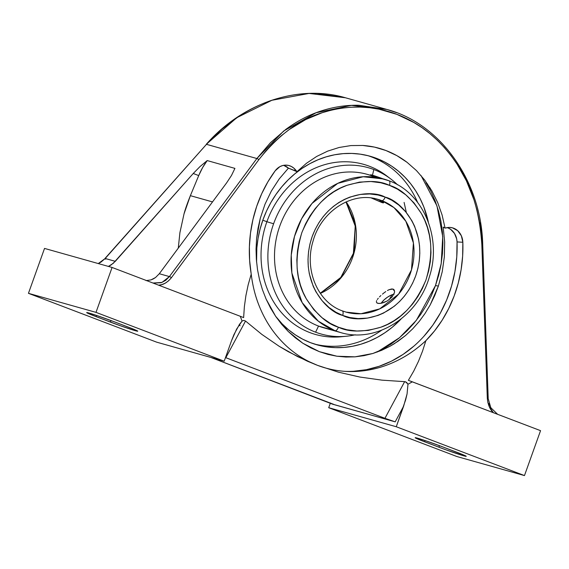 <?xml version="1.0" encoding="UTF-8"?>
<svg xmlns="http://www.w3.org/2000/svg" width="569" height="569" viewBox="0 0 569 569"><rect width="100%" height="100%" fill="white"/><g stroke="black" fill="none" stroke-linecap="round" stroke-linejoin="round"><path stroke-width="0.85" d="M425.932 182.571L430.975 191.476L435.178 200.957L438.5 210.907L440.911 221.241L442.383 231.86L442.902 242.657L442.462 253.525L441.067 264.372L438.742 275.083L435.491 285.553L431.359 295.695L426.38 305.397L420.605 314.565L414.09 323.121L406.892 330.98L399.082 338.064L390.739 344.302L377.112 352.09L399.523 337.694L416.33 320.361L435.491 285.553A164.868 6.152 -160.3 0 0 438.379 286.079L430.242 304.82L425.057 313.448L419.211 321.449L412.71 328.811L405.59 335.475L394.345 343.704L390.021 346.244L372.887 353.484L355.013 356.841L336.912 356.222L319.344 351.656L302.829 343.242L288.156 331.4L275.752 316.485L266.093 299.059L262.416 289.628L259.564 279.863L257.529 269.756L256.349 259.421L256.036 249.066L256.591 238.71L260.296 218.247L264.998 204.25L271.37 190.985L279.208 178.922L288.433 168.132A15.747 13.713 93.4 0 0 283.597 165.33M344.394 371.308A122.577 106.744 93.4 0 0 457.042 241.925L462.839 242.266A122.577 106.744 -86.6 0 1 425.882 340.667C417.838 348.093 409.609 354.053 401.209 358.548C392.048 363.463 382.859 366.962 373.641 369.025C363.961 371.208 354.444 371.984 345.091 371.351C335.539 370.711 326.357 368.719 317.552 365.362L338.363 372.154L359.85 377.041L381.963 380.149L404.637 381.657L406.636 382.411L407.973 384.224L407.07 393.933L405.633 399.915L396.266 426.743L328.718 407.703L330.411 402.98L328.718 407.703L456.921 456.537L524.469 475.577L396.266 426.743L328.718 407.703L456.921 456.537L524.469 475.577L540.55 430.662L524.469 475.577L396.266 426.743L403.641 406.131L395.199 421.849L403.641 406.131L407.07 393.933L407.973 384.224L405.69 381.863L404.637 381.657L384.943 418.322L404.637 381.657L381.963 380.149L359.85 377.041L338.363 372.154L317.552 365.362C335.603 372.126 354.302 373.349 373.641 369.025C383.101 366.87 392.29 363.371 401.209 358.548C409.908 353.84 418.137 347.879 425.882 340.667L422.525 351.18L418.464 361.351L413.727 371.102L408.364 380.341L412.347 381.827A144.554 127.157 -74.3 0 1 407.973 384.224A144.554 127.157 -74.3 0 0 412.347 381.827L540.55 430.662L408.364 380.341L413.727 371.102L418.464 361.351L422.525 351.18L425.882 340.667L434.517 330.945L442.156 320.191L448.713 308.533L454.105 296.136L458.251 283.142L461.11 269.713L462.647 256.036L462.839 242.266L457.042 241.925L456.687 238.93L454.517 233.482L450.705 229.407L448.351 228.077M345.71 371.393L345.091 371.351M314.529 344.089A97.96 86.175 105.7 0 0 381.635 330.233A97.96 86.175 105.7 0 1 314.529 344.089M401.06 319.024A97.96 86.175 -74.3 0 1 316.976 344.821A97.96 86.175 -74.3 0 1 275.51 316.122L282.217 323.932L288.568 329.814L295.46 334.935L302.808 339.245L310.546 342.694L318.604 345.262L326.905 346.919L335.369 347.638L343.904 347.431L352.439 346.286L360.888 344.224L369.167 341.251L377.204 337.41L384.914 332.737L392.233 327.267L401.06 319.024M256.576 262.181A97.96 86.175 -74.3 0 1 262.949 219.833A97.96 86.175 -74.3 0 1 370.12 156.24A97.96 86.175 -74.3 0 1 428.357 222.152L423.877 207.073L420.192 198.766L415.768 190.956L410.647 183.723L404.879 177.13L398.52 171.248L391.636 166.127L384.288 161.824L376.55 158.367L368.484 155.799L360.191 154.149L351.727 153.424L343.192 153.637L334.657 154.775L326.208 156.845L317.922 159.811L309.885 163.652L302.175 168.332L294.863 173.801L288.021 180.01L281.712 186.895L275.993 194.399L270.929 202.443L266.569 210.943L262.949 219.833L260.097 229.015L258.056 238.404L256.839 247.906L256.576 262.181M390.747 178.943A86.438 76.033 -74.3 0 1 397.518 184.783A86.438 76.033 105.7 0 0 373.833 169.541A86.438 76.033 105.7 0 0 273.604 223.773L266.882 221.718L273.604 223.773A86.438 76.033 -74.3 0 1 373.833 169.541A86.438 76.033 -74.3 0 1 390.747 178.943L386.692 175.871A88.401 77.761 105.7 0 0 266.882 221.718L262.807 220.21L266.882 221.718A88.401 77.761 -74.3 0 1 388.705 177.45M417.646 202.45A97.96 86.175 105.7 0 0 367.659 155.593A97.96 86.175 105.7 0 1 417.646 202.45M373.833 169.541L372.46 175.209L373.833 169.541M315.603 332.182A86.438 76.033 105.7 0 0 355.241 334.792A86.438 76.033 -74.3 0 1 346.414 336.236A86.438 76.033 -74.3 0 1 315.603 332.182L318.533 326.08L315.603 332.182A86.438 76.033 -74.3 0 1 273.604 223.773A86.438 76.033 105.7 0 0 315.603 332.182M329.131 329.06A79.745 70.143 -74.3 0 1 318.533 326.08A79.745 70.143 105.7 0 0 323.768 327.808L340.305 332.467A79.745 70.143 -74.3 0 1 335.077 330.738L318.533 326.08L335.077 330.738A79.745 70.143 -74.3 0 1 334.977 330.703L318.384 321.222L302.167 302.608L291.883 273.042L291.243 255.061L294.493 236.455L301.613 218.773L311.961 203.489L337.766 183.353L363.164 176.739L383.57 178.965L388.805 180.693A79.745 70.143 -74.3 0 1 388.897 180.729A4.303 2.041 111 0 1 388.99 180.764A4.303 2.041 111 0 1 389.416 185.338L397.418 189.114L405.754 194.811L413.997 202.891L421.515 213.738L424.723 220.246L427.397 227.465L429.41 235.338L430.641 243.767L430.968 252.622L430.32 261.733L428.656 270.901L425.982 279.912L422.333 288.561L417.817 296.648L412.568 304.01L406.728 310.518L400.484 316.108L393.983 320.738L387.389 324.43L380.839 327.225L368.285 330.425L356.905 331.023L346.969 329.757L338.498 327.246L330.404 323.434L322.068 317.73L313.818 309.65L306.307 298.81L303.099 292.295L300.425 285.076L298.412 277.21L297.182 268.774L296.854 259.919L297.502 250.808L299.166 241.64L301.84 232.629L305.489 223.98L309.998 215.9L315.254 208.538L321.087 202.023L327.339 196.44L333.839 191.803L340.433 188.111L346.983 185.316L359.537 182.116L370.917 181.518L380.853 182.784L389.324 185.302A75.435 66.36 -74.3 0 1 389.416 185.338A75.435 66.36 105.7 0 0 389.324 185.302C378.712 180.231 364.594 180.238 346.983 185.316C327.488 191.931 312.438 207.699 301.84 232.629C294.194 258.675 295.681 280.737 306.307 298.81C316.471 314.465 327.168 323.932 338.406 327.211A4.303 2.041 111 0 1 334.977 330.703A4.303 2.041 -69 0 0 338.406 327.211L338.498 327.246C349.11 332.31 363.228 332.31 380.839 327.225C400.334 320.617 415.384 304.842 425.982 279.912C433.628 253.866 432.141 231.811 421.515 213.738C411.351 198.076 400.654 188.609 389.416 185.338A4.303 2.041 -69 0 0 388.99 180.764C423.393 192.948 442.092 237.842 429.46 276.577C418.243 316.826 376.059 343.584 340.305 332.467L335.077 330.738A79.745 70.143 -74.3 0 1 334.977 330.703A79.745 70.143 -74.3 0 1 295.347 233.631A79.745 70.143 -74.3 0 1 383.57 178.965A79.745 70.143 -74.3 0 1 388.805 180.693A79.745 70.143 -74.3 0 1 388.897 180.729M392.091 294.756L389.16 299.707M240.111 325.767L239.158 324.821M372.261 176.027A79.745 70.143 105.7 0 0 367.026 174.299A79.745 70.143 105.7 0 0 278.782 229.03A79.745 70.143 105.7 0 0 318.533 326.08A79.745 70.143 -74.3 0 1 279.784 226.064A79.745 70.143 -74.3 0 1 372.261 176.027L375.874 177.051M376.82 199.093L378.677 199.755L376.82 199.093M383.655 202.614L378.677 199.755L381.678 200.594L377.83 199.328A58.586 51.537 -74.3 0 1 381.678 200.594L378.677 199.755L383.364 202.223L383.57 202.841L382.297 202.706L371.365 198.012L383.115 202.877M393.776 289.479L391.828 288.938L389.047 289.706L392.93 289.038L394.58 291.285L392.93 289.038L393.776 289.479L394.58 291.271L393.776 289.479L394.331 290.233M385.789 291.57L384.103 292.8L385.789 291.57M382.453 294.137L384.103 292.8L382.453 294.137M379.473 296.926L380.881 295.539L379.473 296.926M377.311 299.507L378.264 298.27L377.311 299.507M376.372 301.57L376.671 300.617L376.372 301.57M376.87 302.936L378.819 303.483L381.906 303.128L387.446 300.845L392.197 296.883L394.488 292.502L392.197 296.883L387.446 300.845L383.705 302.594L380.248 303.419L377.674 303.32L376.436 302.352M393.919 294.201A10.847 4.253 -36.3 0 0 381.145 303.284L384.075 299.877L387.375 297.253L390.924 295.24L394.189 294.145M346.165 201.867L355.276 223.788L354.224 252.252L340.71 278.191L320.368 293.405A58.586 51.537 105.7 0 0 346.165 201.867M381.742 200.622A58.586 51.537 -74.3 0 1 410.868 271.939A58.586 51.537 -74.3 0 1 346.044 312.104L361.038 313.739L379.694 308.882L398.656 294.088L411.494 269.87L413.414 242.984L405.853 221.263L393.94 207.585L381.742 200.622A58.586 51.537 105.7 0 0 381.678 200.594A58.586 51.537 -74.3 0 1 381.742 200.622A4.303 2.041 -69.1 0 0 385.17 197.13A4.303 2.041 110.9 0 1 381.742 200.622M394.488 292.502L394.573 291.257M389.047 289.706L387.461 290.524M342.14 310.809A4.303 2.041 110.9 0 1 342.232 310.838A4.303 2.041 110.9 0 1 342.652 315.411C326.684 311.997 297.203 280.581 312.168 236.562C328.533 193.062 370.796 188.951 385.099 197.102L385.17 197.13C401.138 200.551 430.619 231.96 415.654 275.979C399.289 319.479 357.026 323.597 342.723 315.439L342.652 315.411A4.303 2.041 -69.1 0 0 342.232 310.838A4.303 2.041 -69.1 0 0 342.14 310.809M342.296 310.873L346.044 312.104L342.218 310.838C318.043 302.367 304.123 270.268 312.893 241.669C320.866 211.227 352.168 191.198 377.83 199.328L374.366 198.353M370.433 175.33L370.625 174.79A10.847 0.405 -160.3 0 1 383.015 178.808L371.913 175.046L370.661 174.847L372.837 175.857M385.17 197.13L378.036 195.011L369.75 193.951L360.269 194.449L349.8 197.116L344.337 199.449L338.839 202.521L333.42 206.391L328.213 211.049L323.348 216.476L318.967 222.614L315.205 229.35L312.168 236.562L309.934 244.08L308.547 251.718L308.007 259.315L308.284 266.697L309.301 273.725L313.213 286.307L315.895 291.741L322.154 300.773L329.031 307.516L335.98 312.267L342.723 315.439L349.786 317.538L358.072 318.59L367.553 318.092L378.022 315.425L383.485 313.099L394.395 306.158L399.609 301.499L404.474 296.065L408.855 289.934L412.617 283.191L415.654 275.979L417.888 268.468L419.275 260.822L419.815 253.226L419.538 245.844L418.521 238.816L414.609 226.234L411.928 220.808L405.669 211.768L398.791 205.032L391.842 200.281L385.17 197.13M379.921 177.933L370.874 175.508L388.983 180.757M370.483 175.323L372.795 175.956M370.888 175.401L371.678 175.615M404.104 202.429L406.351 212.586M333.548 404.289L210.8 357.424L332.773 404.253L395.199 421.849L384.943 418.322L395.199 421.849L333.726 404.474M343.896 336.443A88.401 77.761 -74.3 0 1 266.882 221.718A88.401 77.761 105.7 0 0 341.35 336.741L346.414 336.236M179.911 232.657L178.282 248.12L179.911 232.657L184.015 213.916L179.911 232.657M206.362 144.462L105.016 258.44L115.308 261.327L111.069 264.976L108.409 266.42L113.295 263.312L193.24 173.488L198.723 175.572L190.373 195.665L212.514 201.91L190.373 195.665C187.187 203.674 185.074 209.755 184.015 213.916L190.373 195.665L198.723 175.572L193.24 173.488L199.996 166.589L207.201 160.579A36.651 17.376 -69.1 0 0 198.723 175.572L202.614 167.585L207.201 160.579L234.919 168.388L231.491 175.465L226.604 182.891L159.313 273.732L155.55 277.516L153.353 278.895L151.013 279.884L146.091 280.624L151.013 279.884L155.55 277.516L159.313 273.732L169.413 276.577L165.679 280.361L161.162 282.736L152.99 283.035L161.959 282.444L169.413 276.577L256.868 158.523L206.298 144.284L236.789 117.698L271.875 100.279L309.059 93.444L345.447 97.768L316.897 93.423C303.91 93.003 290.631 94.746 277.046 98.657C264.386 102.271 251.747 108.103 239.129 116.154L221.96 129.042L206.483 144.327L105.208 258.482L206.483 144.327L256.868 158.523L270.446 142.712L285.88 129.334C297.352 120.955 309.038 114.853 320.937 111.026C333.711 106.887 346.386 104.973 358.968 105.279L386.934 109.461L396.586 112.655M427.511 183.936L428.066 186.099M438.905 447.213L419.161 439.624L415.299 437.675L425.171 440.605L442.504 446.814L464.212 455.228L466.118 456.352L463.913 455.854L445.74 449.752L424.623 441.772A19.531 0.725 19.7 0 1 415.178 437.71A19.531 0.725 19.7 0 1 442.504 446.814L456.786 452.255A19.531 0.725 19.7 0 1 466.231 456.317A19.531 0.725 19.7 0 1 438.905 447.213L439.46 445.669L438.905 447.213M156.653 342.161L224.2 361.201L95.997 312.367L28.45 293.327L156.653 342.161L224.2 361.201L231.576 340.589L224.2 361.201L95.997 312.367L112.079 267.451L44.531 248.418L28.45 293.327L156.653 342.161M110.414 322.09L90.663 314.501L86.808 312.552L96.68 315.475L114.013 321.684L133.765 329.28L137.677 331.094L135.422 330.731L120.848 325.916L96.133 316.649A19.531 0.725 19.7 0 1 86.687 312.587A19.531 0.725 19.7 0 1 114.013 321.684L128.295 327.125A19.531 0.725 19.7 0 1 137.741 331.194A19.531 0.725 19.7 0 1 110.414 322.09L110.969 320.539L110.414 322.09M225.495 357.581L384.943 418.322L225.495 357.581M236.64 329.053L231.576 340.589L233.987 334.529L239.421 324.43L242.095 321.037L243.831 320.397L245.524 321.044L225.829 357.709L245.524 321.044L261.84 334.394L279.215 346.322L297.751 356.685L317.552 365.362C308.747 362.012 300.524 357.375 292.879 351.464C285.389 345.682 278.675 338.719 272.729 330.589C267.06 322.851 262.323 314.052 258.518 304.195C255.012 295.162 252.579 285.147 251.214 274.137A122.577 106.744 -86.6 0 1 275.19 170.792A15.747 13.713 -86.6 0 1 286.52 165.145A15.747 13.713 -86.6 0 1 295.98 170.387L296.968 171.682L293.91 170.266L295.98 170.387L293.91 170.266L288.433 168.132L283.796 165.394M206.298 144.284C242.245 102.946 298.512 83.935 345.447 97.768L386.934 109.461L351.393 105.379L316.094 112.74L283.76 130.941L256.868 158.523A1.735 0.512 36.5 0 1 258.831 159.683L171.376 277.736L258.831 159.683A1.735 0.512 -143.5 0 0 256.868 158.523L169.413 276.577A1.735 0.512 36.5 0 1 171.376 277.736L168.445 280.915L165.209 283.184L161.866 284.585L158.595 285.204C163.161 284.998 167.421 282.509 171.376 277.736A1.735 0.512 -143.5 0 0 169.413 276.577L159.313 273.732L226.604 182.891L231.491 175.465L234.919 168.388L207.201 160.579L199.996 166.589L193.24 173.488L115.308 261.327L105.208 258.482L98.273 263.561L100.955 262.117L105.208 258.482L105.585 259.194M44.531 248.418L28.45 293.327L95.997 312.367L112.079 267.451L240.282 316.286L112.079 267.451L44.531 248.418M96.566 315.439L96.133 316.649L96.566 315.439M480.343 222.664L482.526 244.485M491.275 408.478L488.942 403.499M425.057 440.57L424.623 441.772L425.057 440.57M236.661 329.024L242.095 321.037A144.554 127.157 -74.3 0 1 240.282 316.286L243.632 317.594L244.378 306.591L245.9 295.624L248.184 284.77L251.214 274.137C252.487 284.784 254.926 294.806 258.518 304.195C262.202 313.818 266.932 322.616 272.729 330.589C284.628 346.813 299.571 358.399 317.552 365.362L307.495 361.244L288.334 351.713L279.215 346.322L261.84 334.394L245.524 321.044L243.831 320.397L242.095 321.037A144.554 127.157 -74.3 0 1 240.282 316.286L243.632 317.594L244.378 306.591L245.9 295.624L248.184 284.77L251.214 274.137L249.627 260.524L249.393 246.761L250.502 233.034L252.942 219.513L256.69 206.362L261.69 193.752L267.885 181.845L275.19 170.792L279.863 166.667L282.658 165.543L285.581 165.124L288.504 165.43L291.3 166.447L293.824 168.125L296.968 171.682L306.428 163.31L296.968 171.682L288.433 168.132L279.208 178.922L271.37 190.985L264.998 204.25L260.296 218.247L258.02 228.354L256.591 238.71L256.036 249.066L256.349 259.421L257.529 269.756L259.564 279.863L262.416 289.628L266.093 299.059L270.574 308.085L275.752 316.485L281.612 324.259L288.156 331.4L295.261 337.744L302.829 343.242L310.866 347.894L319.344 351.656L328.064 354.437L336.912 356.222L345.902 357.033L355.013 356.841L364.032 355.653L372.887 353.484L381.579 350.348L390.021 346.244L398.023 341.286L405.59 335.475L412.71 328.811L419.211 321.449L425.057 313.448L430.242 304.82L434.716 295.624L438.379 286.079A164.868 6.152 19.7 0 1 435.491 285.553L441.21 263.561L442.725 236.576L436.971 205.921L420.982 175.465M497.626 414.31L490.798 407.703L487.996 397.93L487.299 398.072L481.836 244.634L480.99 232.721L479.347 221.249L476.993 210.267L473.998 199.84L466.374 180.743L457.049 164.128L450.975 155.522L444.382 147.542L437.326 140.216L429.858 133.587L422.02 127.662L413.876 122.477L396.856 114.341L378.94 109.17L369.665 107.719L360.241 107.064L350.717 107.228L341.151 108.217L331.592 110.052L322.111 112.733L305.717 119.547L289.315 129.49L281.285 135.721L273.469 142.826L265.958 150.813L258.831 159.683C278.369 135.088 299.465 119.44 322.111 112.733C348.029 104.653 372.944 105.187 396.856 114.341C420.79 123.409 440.854 140.01 457.049 164.128C471.388 184.925 479.653 211.76 481.836 244.634L482.718 244.521L481.836 244.634L487.299 398.072L488.181 397.966L482.718 244.521C481.346 181.468 440.626 123.601 386.934 109.461M487.299 398.072C487.853 404.559 489.881 409.445 493.394 412.731L489.24 406.615L487.896 402.596L487.299 398.072M353.498 371.273L366.436 369.679L379.125 366.308L391.394 361.194L403.051 354.423L413.933 346.094M423.877 336.329L432.732 325.269L440.37 313.078L446.672 299.934L451.551 286.043L454.937 271.598L456.779 256.818L457.042 241.925A15.747 13.713 93.4 0 0 447.134 227.621M443.187 227.081L444.666 241.989L444.346 256.889L442.227 271.74L438.379 286.079L442.227 271.74L444.346 256.889L444.666 241.989L443.187 227.081L445.072 228.098L446.558 227.742A15.747 13.713 -86.6 0 1 450.058 227.436A15.747 13.713 -86.6 0 1 462.839 242.266L461.359 235.801L457.661 230.673L452.405 227.813L449.489 227.415L445.072 228.098L442.099 214.997L437.696 202.578L431.864 190.843L424.73 180.096L416.458 170.579L407.07 162.336L396.87 155.636L385.938 150.522L374.494 147.108L362.787 145.458L350.881 145.579L339.145 147.478L327.68 151.119L316.67 156.454L306.428 163.31L316.67 156.454L327.68 151.119L339.145 147.478L350.881 145.579L362.787 145.458C370.782 145.991 378.492 147.684 385.938 150.522C393.385 153.36 400.434 157.293 407.07 162.336L416.458 170.579L424.73 180.096L431.864 190.843L437.696 202.578L442.099 214.997L445.072 228.098L443.187 227.081M345.98 201.952L355.248 226.135L353.399 253.312L340.788 277.444L320.255 293.234M367.026 174.299L370.455 175.266M430.313 188.239L430.086 187.87"/></g></svg>

